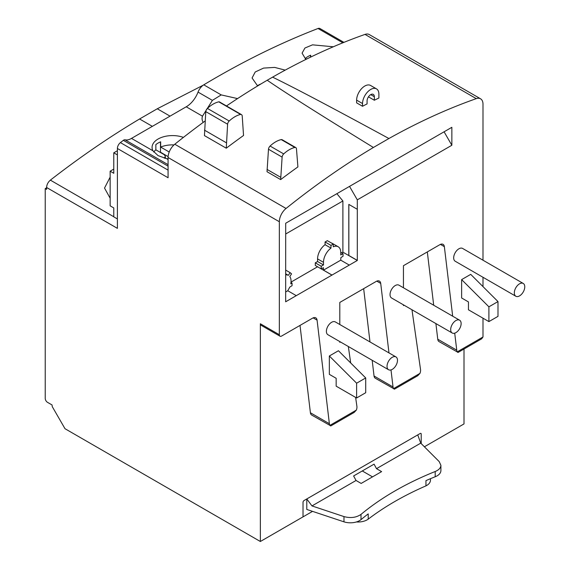 <?xml version="1.0" encoding="UTF-8"?>
<svg xmlns="http://www.w3.org/2000/svg" width="570" height="570" viewBox="0 0 570 570"><rect width="100%" height="100%" fill="white"/><g stroke="black" fill="none" stroke-linecap="round" stroke-linejoin="round"><path stroke-width="0.85" d="M390.999 369.916L393.029 386.973A6.541 3.776 120 0 0 393.621 388.583L419.955 373.378A6.519 3.769 120 0 0 420.589 370.315A6.519 3.769 120 0 0 420.546 369.624L411.975 309.767M421.216 443.617L421.216 434.197A1.461 0.841 120 0 0 421.223 434.084A1.461 0.841 120 0 0 420.916 433.414L420.916 433.414A1.461 0.841 120 0 0 420.232 433.457L303.974 500.574A1.461 0.848 120 0 0 303.019 502.32A1.461 0.848 120 0 0 303.019 502.434L303.026 516.869L260.355 541.5L260.355 323.767A3.213 1.853 120 0 0 261.024 325.235L280.005 336.2A3.213 1.853 120 0 0 281.616 336.036L312.567 318.167A6.427 3.712 -60 0 1 315.78 317.846A6.427 3.712 -60 0 1 317.077 320.141L329.382 423.717A6.427 3.712 120 0 0 329.959 425.341L356.35 410.101A6.427 3.712 120 0 0 356.955 407.13A6.427 3.712 120 0 0 356.906 406.367L355.623 397.404M420.916 433.414L420.916 433.414A1.461 0.841 120 0 0 420.232 433.464L303.974 500.581A1.461 0.848 120 0 0 303.012 502.32A1.461 0.848 120 0 0 303.026 502.434L303.019 516.869L312.552 511.368M285.663 274.897A12.198 7.047 -60 0 1 288.356 275.339L290.123 272.66L291.555 273.871L289.788 276.543A12.533 7.239 -60 0 1 291.049 281.074A12.533 7.239 -60 0 1 290.764 283.824L292.047 283.083L292.047 285.713L289.988 286.938A0.941 0.541 120 0 0 289.631 287.365L287.779 290.75L296.279 295.659L285.663 301.786L285.705 223.233L451.853 127.31L451.853 145.257L357.305 199.849L357.305 260.476L296.279 295.659M331.982 275.046L323.482 270.137L323.411 267.693L321.209 268.876L321.209 266.254L323.482 264.936L323.482 262.314A12.219 7.054 -60 0 1 330.985 248.1L330.985 245.385L333.258 244.074L333.258 246.782A12.298 7.097 -60 0 1 338.209 246.767A12.298 7.097 -60 0 1 340.753 252.339L340.753 254.968L343.026 253.65L343.026 256.279L340.881 257.59L340.753 260.162L349.253 265.071M515.85 296.25L455.209 261.238A7.396 4.268 -60 0 1 453.677 257.854A7.396 4.268 -60 0 1 456.905 250.415A7.396 4.268 -60 0 1 462.598 248.435L523.239 283.447A7.396 4.268 120 0 0 517.546 285.428A7.396 4.268 120 0 0 514.318 292.866A7.396 4.268 120 0 0 515.85 296.25A7.396 4.268 120 0 0 521.543 294.27A7.396 4.268 120 0 0 524.77 286.831A7.396 4.268 120 0 0 523.239 283.447M452.202 332.994L391.561 297.982A7.396 4.268 -60 0 1 390.03 294.597A7.396 4.268 -60 0 1 393.257 287.159A7.396 4.268 -60 0 1 398.957 285.178L459.598 320.19A7.396 4.268 120 0 0 453.898 322.171A7.396 4.268 120 0 0 450.678 329.61A7.396 4.268 120 0 0 452.202 332.994A7.396 4.268 120 0 0 457.902 331.013A7.396 4.268 120 0 0 461.13 323.575A7.396 4.268 120 0 0 459.598 320.19M388.562 369.738L327.921 334.725A7.396 4.268 -60 0 1 326.389 331.341A7.396 4.268 -60 0 1 329.617 323.903A7.396 4.268 -60 0 1 335.317 321.922L395.958 356.934A7.396 4.268 120 0 0 390.258 358.915A7.396 4.268 120 0 0 387.03 366.353A7.396 4.268 120 0 0 388.562 369.738A7.396 4.268 120 0 0 394.262 367.757A7.396 4.268 120 0 0 397.49 360.318A7.396 4.268 120 0 0 395.958 356.934M168.079 158.909A20.442 11.806 180 0 1 166.639 158.688L158.054 155.61L152.931 150.779L131.485 138.396L186.219 106.797A18.938 10.937 120 0 0 198.039 92.084A9.747 5.629 -60 0 1 203.768 84.83A880.023 508.084 -60 0 1 318.039 28.5A5.144 2.971 -60 0 1 319.984 28.543L343.924 42.365M203.212 122.393A20.442 11.806 180 0 1 202.072 118.517A20.442 11.806 180 0 1 202.478 116.18L212.389 100.37L221.21 94.905L237.54 98.589M374.347 100.242L374.347 96.729A5.144 2.971 120 0 0 373.286 94.378A5.144 2.971 120 0 0 369.317 95.753A5.144 2.971 120 0 0 367.073 100.933L367.073 103.911A701.763 405.163 120 0 0 362.527 106.269L356.62 102.857L356.62 100.142L362.527 103.555A11.571 6.683 -60 0 1 367.607 91.948A11.571 6.683 -60 0 1 376.499 88.877A11.571 6.683 -60 0 1 378.893 94.107L378.893 98.011A701.763 405.163 120 0 0 374.347 100.242L368.455 96.836M260.355 541.5L65.001 428.711L52.276 406.666L52.048 404.964L47.502 402.334A3.213 1.853 60 0 1 45.23 398.401L45.23 188.592L46.59 189.375L46.59 187.487C46.776 184.609 48.03 182.158 50.367 180.134C79.893 157.206 109.632 136.821 139.586 118.98L157.277 108.77L203.248 85.172M45.23 188.592L46.59 187.801M226.482 105.956A701.763 405.163 -60 0 1 267.216 80.249C284.587 92.247 319.984 114.655 373.4 147.48A701.763 405.163 120 0 0 286.047 208.463A11.735 6.776 120 0 0 279.343 221.737L168.079 157.505L168.079 177.74L117.391 148.478L117.391 228.363L46.59 187.487M117.391 148.478A5.144 2.971 -60 0 1 120.405 142.6L123.334 140.334A3.591 2.073 -60 0 1 125.008 139.792A14.998 8.657 120 0 0 131.485 138.396M117.391 150.729L113.779 152.817L117.391 154.905M117.391 218.944L113.779 216.857L113.779 207.936L110.145 205.834L110.145 171.192L113.779 173.287L113.779 152.817M113.779 169.09L110.145 171.192M241.459 114.606L219.635 102.009A3.798 2.195 120 0 0 218.78 101.838A27.602 15.939 120 0 0 207.394 108.414A3.178 1.831 120 0 0 205.791 111.62L204.445 135.603L226.269 148.2L227.608 124.217A3.178 1.831 -60 0 1 229.211 121.011A27.602 15.939 -60 0 1 240.597 114.435A3.798 2.195 -60 0 1 241.459 114.606A3.798 2.195 -60 0 1 242.2 115.796L243.54 135.482A701.763 405.163 120 0 0 226.269 148.2M204.445 130.131L226.269 142.728M218.78 101.838L240.597 114.435M295.794 147.594L282.157 139.721A3.327 1.924 120 0 0 281.238 139.6A26.712 15.419 120 0 0 270.08 146.041A3.285 1.895 120 0 0 268.484 149.24L267.024 171.727L280.661 179.6L282.121 157.113A3.285 1.895 -60 0 1 283.717 153.914A26.712 15.419 -60 0 1 294.875 147.473A3.327 1.924 -60 0 1 295.794 147.594A3.327 1.924 -60 0 1 296.471 148.834L297.903 166.91A701.763 405.163 120 0 0 280.661 179.6M267.024 169.404L280.661 177.277M281.238 139.6L294.875 147.473M268.484 149.24L282.121 157.113M270.08 146.041L283.717 153.914M376.499 88.877L370.586 85.464A11.571 6.683 120 0 0 361.701 88.535A11.571 6.683 120 0 0 356.62 100.142M362.527 106.269L362.527 103.555M388.918 138.517C332.125 107.652 293.343 87.196 272.581 77.15A701.763 405.163 -60 0 1 365.014 34.407A11.763 6.79 -60 0 1 369.296 34.563L480.56 98.802A11.763 6.79 120 0 0 476.271 98.639A701.763 405.163 120 0 0 388.918 138.517L373.4 147.48M110.145 198.203L104.524 188.064L110.145 177.142M139.586 118.98L152.347 126.348M170.038 116.138L157.277 108.77M310.679 57.086L310.679 55.197A20.442 11.806 0 0 0 305.869 57.976L305.869 59.43M310.486 57.178L310.486 55.276M305.826 59.451L302.086 53.145L304.929 48.023L312.517 44.845L333.315 46.776M260.668 84.118L260.668 84.068A20.442 11.806 0 0 0 257.355 85.771M257.633 85.949L252.075 77.99L255.225 71.984L263.568 68.094L274.655 67.403L285.207 70.124M202.478 116.18L186.219 106.797M152.931 150.779A20.442 11.806 180 0 1 152.069 147.388A20.442 11.806 180 0 1 162.635 137.049A20.442 11.806 180 0 1 183.412 137.399M168.079 159.522L166.639 158.688M212.389 100.37L198.039 92.084M221.21 94.905L203.768 84.83M169.069 152.397L169.069 151.912L160.662 147.06L160.662 141.809A20.442 11.806 0 0 0 155.852 144.588L155.852 149.832L164.26 154.691L165.364 156.436L164.274 158.175M165.364 158.446L165.364 156.436M168.114 156.608L160.476 152.197L160.476 141.887M160.662 147.06A20.442 11.806 180 0 1 174 144.901M153.722 152.026A20.442 11.806 180 0 1 155.852 149.832M168.079 157.505A11.735 6.776 -60 0 1 174.783 144.231A701.763 405.163 -60 0 1 205.107 121.004M482.997 260.205L482.997 104.182A11.763 6.79 120 0 0 480.56 98.802M272.581 77.15L267.216 80.249M461.629 279.613L470.72 274.362L497.995 301.573L497.995 316.357L488.903 321.601L468.447 309.795L468.447 301.922L461.629 297.982L461.629 279.613L488.903 306.824L488.903 321.601M329.346 355.986L338.438 350.735L365.712 377.946L365.712 392.73L356.62 397.981L336.165 386.168L336.165 378.295L329.346 374.355L329.346 355.986L356.62 383.197L356.62 397.981M279.343 221.737L279.343 334.725A3.213 1.853 120 0 0 280.005 336.2M350.692 362.962L348.334 346.51M340.454 341.957L339.798 342.335L339.798 341.58M339.798 324.508L339.798 302.442L376.207 281.423A6.427 3.712 -60 0 1 379.421 281.103A6.427 3.712 -60 0 1 380.717 283.404L388.975 352.901M404.094 305.214L403.446 305.591L403.446 304.836M403.446 287.764L403.446 265.698L439.855 244.68A6.427 3.712 -60 0 1 443.068 244.359A6.427 3.712 -60 0 1 444.358 246.66L452.68 316.193M454.71 333.158L456.748 350.172A6.213 3.591 120 0 0 457.275 351.833L482.997 336.984L482.997 318.195M482.997 286.603L482.997 277.284M168.079 166.162L123.334 140.334M168.079 164.666L125.008 139.792M464.009 349.011L464.009 423.923L424.394 446.795M365.712 377.946L356.62 383.197M497.995 301.573L488.903 306.824M451.853 145.257L444.08 131.798M357.305 199.849L349.531 186.383M341.665 252.866L342.891 252.154L342.891 200.975L285.705 233.992M342.891 200.975L336.877 193.686M357.305 260.426L348.804 255.517L348.804 204.388L357.305 209.297M348.847 204.416L348.847 255.488L357.347 260.397M285.663 291.968L287.779 290.75M323.482 270.137L340.753 260.162M338.209 246.767L332.296 243.354A12.298 7.097 120 0 0 331.298 242.941M340.753 252.339L343.026 253.65M285.663 273.778L288.356 275.339M285.663 270.087L290.123 272.66M290.978 282.464L292.047 283.083M330.985 248.1L325.071 244.687L325.071 241.972L327.344 240.661L333.258 244.074M325.071 241.972L330.985 245.385M325.071 244.687A12.219 7.054 120 0 0 317.568 258.901L323.482 262.314M321.209 268.876L315.296 265.463L315.296 262.841L317.568 261.523L317.568 258.901M317.568 261.523L323.482 264.936M315.296 262.841L321.209 266.254M291.006 282.114L317.568 266.774L331.982 275.096M342.891 252.154L357.305 260.476M435.893 323.575L437.76 339.214A6.213 3.591 120 0 0 439.028 341.587L458.109 352.424L481.664 338.822L482.997 336.984M427.315 251.919L433.699 305.235M372.174 360.276L374.041 376.008A6.541 3.776 120 0 0 375.352 378.273L394.526 389.132L417.703 375.751L419.955 373.378M369.994 341.943L363.66 288.669M300.019 325.413L310.401 412.751A6.427 3.712 120 0 0 311.697 415.053L330.842 425.897L354.12 412.459L356.35 410.101M329.959 425.341L330.465 425.89M374.041 376.008L393.029 386.973M393.621 388.583L394.134 389.118M430.464 478.7L430.464 480.204A12.932 7.467 180 0 1 425.961 485.868A295.36 170.523 0 0 0 368.213 519.149L368.213 513.898A295.36 170.523 180 0 0 361.01 519.633A13.032 7.524 0 0 1 343.974 521.842L306.788 509.445L306.788 498.957L311.975 505.925L343.974 516.591C350.621 518.351 356.3 517.617 361.01 514.382C381.323 497.546 406.054 483.253 435.195 471.504C438.864 469.979 440.767 467.913 440.902 465.305L439.206 461.607L420.738 443.139L417.746 434.91M437.76 339.214L456.748 350.172M457.275 351.833L457.774 352.41M372.524 476.869L362.278 470.955M368.213 519.149A13.017 7.517 180 0 1 356.378 521.963M425.961 485.868L425.961 480.617A295.36 170.523 180 0 1 435.195 476.755L435.195 471.504M435.195 476.755A12.967 7.488 0 0 0 440.902 470.556L440.902 465.305M376.506 468.668L381.615 471.618L361.159 483.431L356.051 480.482L353.621 475.957L374.077 464.144L376.506 468.668L420.738 443.139M311.975 505.925L356.051 480.482M370.714 94.634L374.347 96.729M205.791 111.62L227.608 124.217M207.394 108.414L229.211 121.011M476.271 98.639L365.014 34.407M113.779 216.75L50.367 180.134M286.047 208.463L174.783 144.231M342.827 42.807L318.039 28.5M168.079 170.124L120.405 142.6M260.355 323.767L279.343 334.725M313.144 317.875L317.077 320.141M310.401 412.751L329.382 423.717M376.791 281.131L380.717 283.404M440.432 244.388L444.358 246.66M343.974 521.842L343.974 516.591M361.01 519.633L361.01 514.382"/></g></svg>
